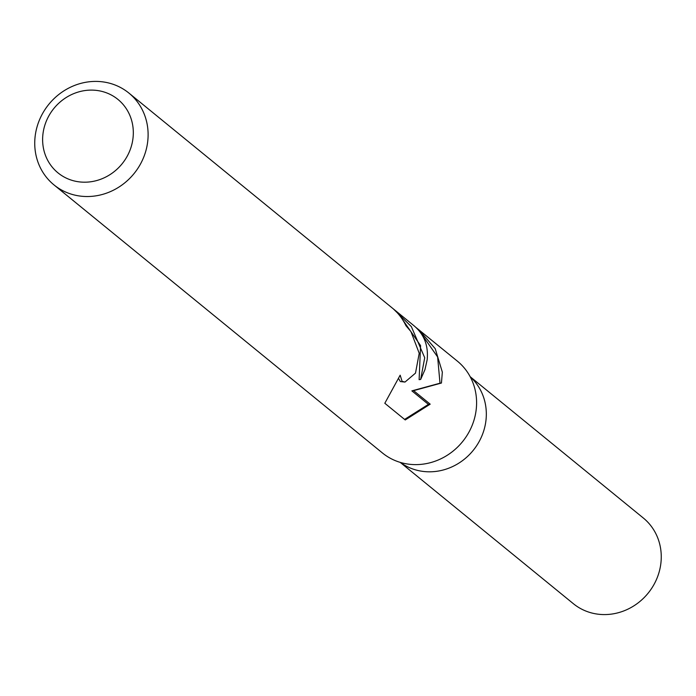 <?xml version="1.0" encoding="UTF-8"?>
<svg xmlns="http://www.w3.org/2000/svg" width="696" height="696" viewBox="0 0 696 696"><rect width="100%" height="100%" fill="white"/><g stroke="black" fill="none" stroke-linecap="round" stroke-linejoin="round"><path stroke-width="1.04" d="M486.26 411.536A55.306 51.243 129.2 0 0 470.235 376.832A55.306 51.243 129.2 0 1 486.269 411.536A55.306 51.243 129.2 0 1 457.463 463.988A55.306 51.243 129.2 0 1 400.365 462.422M415.99 327.477L457.385 361.154A59.256 54.906 129.2 0 1 476.534 400.043A59.256 54.906 129.2 0 1 444.474 456.933A59.256 54.906 129.2 0 1 382.443 452.974L53.949 184.875A59.256 54.906 129.2 0 1 34.8 145.986A59.256 54.906 129.2 0 1 66.859 89.097A59.256 54.906 129.2 0 1 128.891 93.055A59.256 54.906 129.2 0 1 148.048 131.953A59.256 54.906 129.2 0 1 115.98 188.842A59.256 54.906 129.2 0 1 53.949 184.875M418.792 329.66L435.226 348.696L442.343 372.142L441.438 383.035L413.615 390.647L430.189 404.167L405.246 419.949L384.81 403.271L400.165 375.188L402.079 381.338L405.002 382.052L415.503 373.117L419.218 353.272L410.918 331.557L405.959 325.737A59.256 54.906 -50.8 0 0 393.597 309.155L411.345 326.607L424.717 357.753L420.645 379.459L424.952 369.663L427.17 359.754C428.527 345.729 424.186 334.428 414.129 325.858L128.891 93.055M133.267 130.535A47.406 43.926 129.2 0 1 90.123 181.856A47.406 43.926 129.2 0 1 42.673 141.766A47.406 43.926 129.2 0 1 85.817 90.445A47.406 43.926 129.2 0 1 133.267 130.535M401.357 317.837L420.575 345.608L419.114 379.651L420.645 379.459M405.002 382.06L400.322 381.556L398.86 378.946M404.594 419.418L428.423 404.376L411.867 390.865L439.994 383.209L437.619 356.952L421.428 333.889M428.431 404.385L430.189 404.167M411.867 390.865L413.615 390.647M439.994 383.209L441.438 383.035M470.157 376.693L643.322 518.015A55.306 51.243 129.2 0 1 661.2 554.312A55.306 51.243 129.2 0 1 631.272 607.408A55.306 51.243 129.2 0 1 573.382 603.71L400.217 462.379"/></g></svg>
